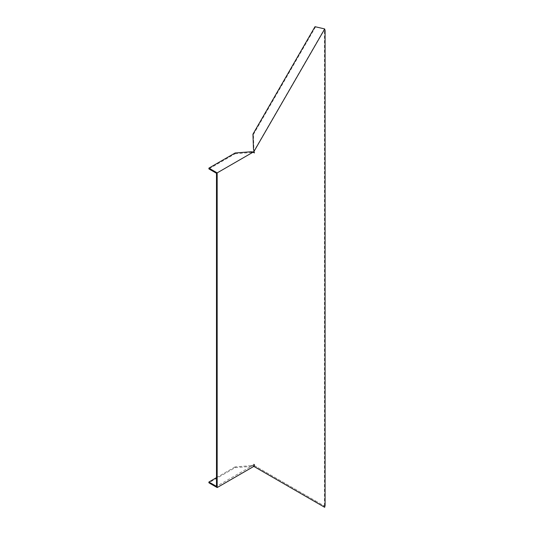 <?xml version="1.0" encoding="UTF-8"?>
<svg xmlns="http://www.w3.org/2000/svg" width="534" height="534" viewBox="0 0 534 534"><rect width="100%" height="100%" fill="white"/><g stroke="black" fill="none" stroke-linecap="round" stroke-linejoin="round"><path stroke-width="0.4" stroke-dasharray="2.67 2" d="M315 26.7L324.478 28.896L253.937 151.075L253.423 134.461L252.942 134.181M315.481 26.974L253.423 134.461M323.217 28.422L324.452 28.816M325.093 505.338L324.418 504.944L324.418 30.104L325.093 30.491M324.418 504.944L324.478 506.085L253.937 465.354L253.71 464.126L252.716 465.474L216.49 486.394M251.047 151.769L251.047 152.55L252.716 152.364L216.49 173.276M254.384 152.958L252.716 152.364L253.737 152.457M324.478 28.896L324.418 30.104M235.14 152.978L235.14 153.759L208.907 168.904M235.14 153.759L251.047 152.55M253.884 465.328L315.481 500.885L315 501.713L252.942 465.888L253.423 465.061M315.481 500.885L324.478 506.085M324.452 506.072L324.679 507.3M323.691 505.631L323.217 506.459L324.605 507.26M254.384 464.513L253.71 464.126M252.716 465.474L251.047 465.661L251.047 466.442L253.39 466.643M251.047 465.661L235.14 466.87L235.14 467.651L208.907 482.796M216.49 477.636L235.14 466.87M235.14 467.651L251.047 466.442M252.942 465.888L253.537 466.229M315 501.713L323.217 506.459M253.49 466.195L253.723 465.781M253.964 149.467L253.49 149.193M254.304 152.911L253.243 152.537"/><path stroke-width="0.8" d="M253.39 151.976L217.164 172.889L208.907 168.123L235.14 152.978L251.047 151.769L253.39 151.976L254.384 152.958L253.89 150.701L253.71 152.57M323.691 28.696L315 26.7L252.942 134.181L253.49 149.193L254.131 151.189L324.679 29.01L324.285 28.776M216.49 477.636L208.907 482.015L216.49 486.394L216.49 173.276L208.907 168.904L208.907 168.123M217.164 172.889L217.164 487.562L253.39 466.643L254.384 464.513L254.131 466.569L324.679 507.3L325.093 505.338L325.093 30.491L324.679 29.01M208.907 482.015L208.907 482.796L217.164 487.562M253.49 466.195L254.131 466.569M253.723 465.781L253.884 465.328"/></g></svg>
